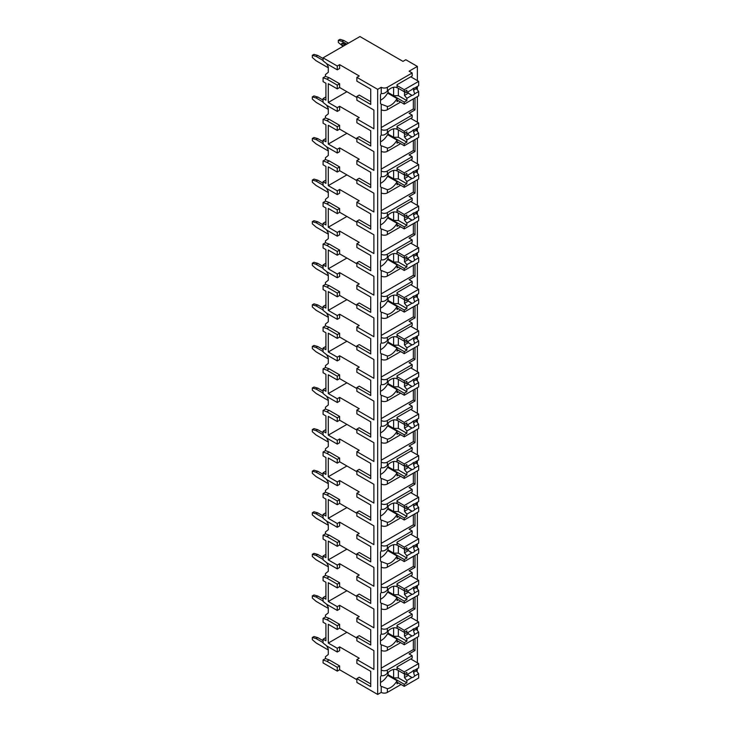 <?xml version="1.0" encoding="UTF-8"?>
<svg xmlns="http://www.w3.org/2000/svg" width="731" height="731" viewBox="0 0 731 731"><rect width="100%" height="100%" fill="white"/><g stroke="black" fill="none" stroke-linecap="round" stroke-linejoin="round"><path stroke-width="1.1" d="M325.916 637.505L323.084 639.141L323.084 643.015L326.867 646.021L337.265 652.025L337.265 648.251L339.623 646.889L359.241 658.211L356.874 659.581L356.874 663.346L370.727 671.341L370.727 683.887L359.241 677.262L356.874 678.624L356.874 682.443L377.671 694.45L381.216 692.403A4.34 2.504 0 0 0 387.357 692.403L401.063 684.49M417.063 671.707L417.374 668.618M337.265 671.122L337.265 667.302L326.867 661.299L323.084 659.938L323.084 662.935L337.265 671.122L339.623 669.76L356.874 679.711M359.241 75.978L356.874 77.34L377.671 89.346L381.216 87.3A4.34 2.504 0 0 0 387.357 87.3L412.174 72.981L409.095 71.199L417.374 66.43L405.787 59.741L402.955 61.377L359.944 36.55L323.084 57.831L337.265 66.018L339.623 64.657L359.241 75.978M370.727 89.155L370.727 101.71L359.241 95.076L356.874 96.446L370.727 104.442L370.727 89.155L356.874 81.159L356.874 77.34M325.916 96.903L323.084 98.548L323.084 102.422L326.867 105.419L337.265 111.423L339.623 110.061L339.623 106.297L359.241 117.618L356.874 118.979L373.888 128.802L373.888 110.034L356.874 100.211L356.874 96.446M370.727 130.739L370.727 143.294L359.241 136.66L356.874 138.031L370.727 146.026L370.727 130.739L356.874 122.744L356.874 118.979M325.916 138.488L323.084 140.133L323.084 144.007L326.867 147.004L337.265 153.007L339.623 151.646L339.623 147.881L359.241 159.203L356.874 160.564L373.888 170.387L373.888 151.619L356.874 141.796L356.874 138.031M370.727 172.324L370.727 184.879L359.241 178.245L356.874 179.616L370.727 187.602L370.727 172.324L356.874 164.329L356.874 160.564M325.916 180.073L323.084 181.717L323.084 185.592L326.867 188.589L337.265 194.592L339.623 193.231L339.623 189.466L359.241 200.787L356.874 202.149L373.888 211.972L373.888 193.203L356.874 183.38L356.874 179.616M370.727 213.909L370.727 226.464L359.241 219.83L356.874 221.191L370.727 229.187L370.727 213.909L356.874 205.914L356.874 202.149M325.916 221.657L323.084 223.293L323.084 227.177L326.867 230.174L337.265 236.177L339.623 234.815L339.623 231.051L359.241 242.372L356.874 243.734L373.888 253.556L373.888 234.788L356.874 224.965L356.874 221.191M370.727 255.494L370.727 268.049L359.241 261.415L356.874 262.776L370.727 270.772L370.727 255.494L356.874 247.498L356.874 243.734M325.916 263.242L323.084 264.878L323.084 268.752L326.867 271.758L337.265 277.762L339.623 276.4L339.623 272.626L359.241 283.957L356.874 285.318L373.888 295.141L373.888 276.373L356.874 266.55L356.874 262.776M370.727 297.078L370.727 309.633L359.241 303L356.874 304.361L370.727 312.356L370.727 297.078L356.874 289.083L356.874 285.318M325.916 304.827L323.084 306.463L323.084 310.337L326.867 313.343L337.265 319.346L339.623 317.985L339.623 314.211L359.241 325.542L356.874 326.903L373.888 336.726L373.888 317.958L356.874 308.135L356.874 304.361M370.727 338.663L370.727 351.218L359.241 344.584L356.874 345.946L370.727 353.941L370.727 338.663L356.874 330.668L356.874 326.903M325.916 346.412L323.084 348.047L323.084 351.922L326.867 354.928L337.265 360.931L339.623 359.57L339.623 355.796L359.241 367.126L356.874 368.488L373.888 378.311L373.888 359.533L356.874 349.71L356.874 345.946M370.727 380.248L370.727 392.803L359.241 386.169L356.874 387.531L370.727 395.526L370.727 380.248L356.874 372.253L356.874 368.488M325.916 387.997L323.084 389.632L323.084 393.506L326.867 396.513L337.265 402.516L339.623 401.145L339.623 397.381L359.241 408.711L356.874 410.073L373.888 419.896L373.888 401.118L356.874 391.295L356.874 387.531M370.727 421.833L370.727 434.388L359.241 427.754L356.874 429.115L370.727 437.111L370.727 421.833L356.874 413.837L356.874 410.073M325.916 429.581L323.084 431.217L323.084 435.091L326.867 438.097L337.265 444.101L339.623 442.73L339.623 438.965L359.241 450.296L356.874 451.657L373.888 461.48L373.888 442.703L356.874 432.88L356.874 429.115M370.727 463.417L370.727 475.972L359.241 469.339L356.874 470.7L370.727 478.695L370.727 463.417L356.874 455.422L356.874 451.657M325.916 471.166L323.084 472.802L323.084 476.676L326.867 479.682L337.265 485.686L339.623 484.315L339.623 480.55L359.241 491.881L356.874 493.242L373.888 503.065L373.888 484.287L356.874 474.465L356.874 470.7M370.727 505.002L370.727 517.557L359.241 510.923L356.874 512.285L370.727 520.28L370.727 505.002L356.874 497.007L356.874 493.242M325.916 512.751L323.084 514.386L323.084 518.261L326.867 521.267L337.265 527.27L339.623 525.9L339.623 522.135L359.241 533.456L356.874 534.827L373.888 544.65L373.888 525.872L356.874 516.049L356.874 512.285M370.727 546.587L370.727 559.133L359.241 552.508L356.874 553.87L370.727 561.865L370.727 546.587L356.874 538.592L356.874 534.827M325.916 554.336L323.084 555.971L323.084 559.845L326.867 562.852L337.265 568.855L339.623 567.484L339.623 563.72L359.241 575.041L356.874 576.412L373.888 586.235L373.888 567.457L356.874 557.634L356.874 553.87M370.727 588.172L370.727 600.718L359.241 594.093L356.874 595.454L370.727 603.45L370.727 588.172L356.874 580.176L356.874 576.412M325.916 595.92L323.084 597.556L323.084 601.43L326.867 604.436L337.265 610.44L339.623 609.069L339.623 605.305L359.241 616.626L356.874 617.997L373.888 627.819L373.888 609.042L356.874 599.219L356.874 595.454M370.727 629.756L370.727 642.302L359.241 635.678L356.874 637.039L370.727 645.034L370.727 629.756L356.874 621.761L356.874 617.997M356.874 659.581L373.888 669.404L373.888 650.627L356.874 640.804L356.874 637.039M323.084 57.831L323.084 60.837L326.867 63.835L337.265 69.838L339.623 68.476L339.623 64.657M377.671 694.45L377.671 89.346M370.727 671.341L370.727 686.619L356.874 678.624M356.874 638.081L339.623 628.121L337.265 629.482L328.283 624.301L328.283 643.07L346.905 632.315M337.265 648.251L328.283 643.07M356.874 97.479L339.623 87.519L339.623 83.754L329.224 77.751L325.45 76.389L325.45 74.562L328.283 72.296L328.283 66.841L326.666 63.679M356.874 139.064L339.623 129.104L339.623 125.339L329.224 119.336L325.45 117.974L325.45 116.147L328.283 113.881L328.283 108.426L326.666 105.264M356.874 180.648L339.623 170.689L339.623 166.924L329.224 160.921L325.45 159.559L325.45 157.732L328.283 155.465L328.283 150.01L326.666 146.849M356.874 222.233L339.623 212.273L339.623 208.509L329.224 202.505L325.45 201.144L325.45 199.316L328.283 197.05L328.283 191.595L326.666 188.434M356.874 263.818L339.623 253.858L339.623 250.093L329.224 244.09L325.45 242.729L325.45 240.901L328.283 238.635L328.283 233.171L326.666 230.018M356.874 305.403L339.623 295.443L339.623 291.678L329.224 285.675L325.45 284.313L325.45 282.486L328.283 280.22L328.283 274.755L326.666 271.603M356.874 346.987L339.623 337.028L339.623 333.263L329.224 327.26L325.45 325.898L325.45 324.061L328.283 321.804L328.283 316.34L326.666 313.188M356.874 388.572L339.623 378.612L339.623 374.848L329.224 368.844L325.45 367.483L325.45 365.646L328.283 363.389L328.283 357.925L326.666 354.763M356.874 430.157L339.623 420.197L339.623 416.432L329.224 410.429L325.45 409.058L325.45 407.231L328.283 404.974L328.283 399.51L326.666 396.348M356.874 471.742L339.623 461.782L339.623 458.017L329.224 452.014L325.45 450.643L325.45 448.816L328.283 446.55L328.283 441.095L326.666 437.933M356.874 513.326L339.623 503.367L339.623 499.602L329.224 493.599L325.45 492.228L325.45 490.4L328.283 488.134L328.283 482.679L326.666 479.518M356.874 554.911L339.623 544.951L339.623 541.187L329.224 535.183L325.45 533.813L325.45 531.985L328.283 529.719L328.283 524.264L326.666 521.102M356.874 596.496L339.623 586.536L339.623 582.771L329.224 576.768L325.45 575.398L325.45 573.57L328.283 571.304L328.283 565.849L326.666 562.687M339.623 628.121L339.623 624.356L329.224 618.353L325.45 616.982L325.45 615.155L328.283 612.889L328.283 607.434L326.666 604.272M339.623 669.76L339.623 665.932L329.224 659.938L325.45 658.567L325.45 656.74L328.283 654.473L328.283 649.018L326.666 645.857M337.265 652.025L339.623 650.654L339.623 646.889M339.623 87.519L337.265 88.88L328.283 83.699L328.283 102.477L346.905 91.722M337.265 111.423L337.265 107.658L339.623 106.297M337.265 107.658L328.283 102.477M337.265 69.838L337.265 66.018M337.265 667.302L339.623 665.932M337.265 88.88L337.265 85.116L339.623 83.754M323.084 140.133L325.916 141.768L325.916 124.846L323.084 123.21L323.084 119.336L326.867 120.697L337.265 126.701L337.265 130.465L339.623 129.104M337.265 126.701L339.623 125.339M337.265 153.007L337.265 149.243L339.623 147.881M323.084 181.717L325.916 183.353L325.916 166.43L323.084 164.795L323.084 160.921L326.867 162.282L337.265 168.285L337.265 172.05L339.623 170.689M337.265 168.285L339.623 166.924M337.265 194.592L337.265 190.828L339.623 189.466M323.084 223.293L325.916 224.938L325.916 208.015L323.084 206.38L323.084 202.505L326.867 203.867L337.265 209.87L337.265 213.635L339.623 212.273M337.265 209.87L339.623 208.509M337.265 236.177L337.265 232.412L339.623 231.051M323.084 264.878L325.916 266.523L325.916 249.6L323.084 247.964L323.084 244.09L326.867 245.452L337.265 251.455L337.265 255.22L339.623 253.858M337.265 251.455L339.623 250.093M337.265 277.762L337.265 273.997L339.623 272.626M323.084 306.463L325.916 308.107L325.916 291.185L323.084 289.549L323.084 285.675L326.867 287.036L337.265 293.04L337.265 296.804L339.623 295.443M337.265 293.04L339.623 291.678M337.265 319.346L337.265 315.582L339.623 314.211M323.084 348.047L325.916 349.692L325.916 332.769L323.084 331.134L323.084 327.26L326.867 328.621L337.265 334.624L337.265 338.389L339.623 337.028M337.265 334.624L339.623 333.263M337.265 360.931L337.265 357.167L339.623 355.796M323.084 389.632L325.916 391.268L325.916 374.354L323.084 372.719L323.084 368.844L326.867 370.206L337.265 376.209L337.265 379.974L339.623 378.612M337.265 376.209L339.623 374.848M337.265 402.516L337.265 398.751L339.623 397.381M323.084 431.217L325.916 432.853L325.916 415.939L323.084 414.303L323.084 410.429L326.867 411.791L337.265 417.794L337.265 421.559L339.623 420.197M337.265 417.794L339.623 416.432M337.265 444.101L337.265 440.336L339.623 438.965M323.084 472.802L325.916 474.437L325.916 457.524L323.084 455.888L323.084 452.014L326.867 453.375L337.265 459.379L337.265 463.143L339.623 461.782M337.265 459.379L339.623 458.017M337.265 485.686L337.265 481.921L339.623 480.55M323.084 514.386L325.916 516.022L325.916 499.109L323.084 497.473L323.084 493.599L326.867 494.96L337.265 500.963L337.265 504.728L339.623 503.367M337.265 500.963L339.623 499.602M337.265 527.27L337.265 523.506L339.623 522.135M323.084 555.971L325.916 557.607L325.916 540.693L323.084 539.058L323.084 535.183L326.867 536.545L337.265 542.548L337.265 546.313L339.623 544.951M337.265 542.548L339.623 541.187M337.265 568.855L337.265 565.081L339.623 563.72M323.084 597.556L325.916 599.192L325.916 582.278L323.084 580.642L323.084 576.768L326.867 578.13L337.265 584.133L337.265 587.898L339.623 586.536M337.265 584.133L339.623 582.771M337.265 610.44L337.265 606.666L339.623 605.305M337.265 629.482L337.265 625.718L339.623 624.356M323.084 98.548L325.916 100.184L325.916 83.261L323.084 81.625L323.084 77.751L325.45 76.389M337.265 85.116L326.867 79.112L323.084 77.751M337.265 130.465L328.283 125.284L328.283 144.062L346.905 133.307M337.265 149.243L328.283 144.062M337.265 172.05L328.283 166.869L328.283 185.647L346.905 174.892M337.265 190.828L328.283 185.647M337.265 213.635L328.283 208.454L328.283 227.222L346.905 216.477M337.265 232.412L328.283 227.222M337.265 255.22L328.283 250.039L328.283 268.807L346.905 258.061M337.265 273.997L328.283 268.807M337.265 296.804L328.283 291.623L328.283 310.392L346.905 299.646M337.265 315.582L328.283 310.392M337.265 338.389L328.283 333.208L328.283 351.976L346.905 341.231M337.265 357.167L328.283 351.976M337.265 379.974L328.283 374.793L328.283 393.561L346.905 382.816M337.265 398.751L328.283 393.561M337.265 421.559L328.283 416.378L328.283 435.146L346.905 424.4M337.265 440.336L328.283 435.146M337.265 463.143L328.283 457.962L328.283 476.731L346.905 465.985M337.265 481.921L328.283 476.731M337.265 504.728L328.283 499.547L328.283 518.316L346.905 507.57M337.265 523.506L328.283 518.316M337.265 546.313L328.283 541.132L328.283 559.9L346.905 549.155M337.265 565.081L328.283 559.9M337.265 587.898L328.283 582.717L328.283 601.485L346.905 590.739M337.265 606.666L328.283 601.485M323.084 639.141L325.916 640.776L325.916 623.863L323.084 622.227L323.084 618.353L325.45 616.982M337.265 625.718L326.867 619.714L323.084 618.353M323.084 659.938L325.45 658.567M323.084 119.336L325.45 117.974M323.084 160.921L325.45 159.559M323.084 202.505L325.45 201.144M323.084 244.09L325.45 242.729M323.084 285.675L325.45 284.313M323.084 327.26L325.45 325.898M323.084 368.844L325.45 367.483M323.084 410.429L325.45 409.058M323.084 452.014L325.45 450.643M323.084 493.599L325.45 492.228M323.084 535.183L325.45 533.813M323.084 576.768L325.45 575.398M417.374 662.798L417.374 637.176M417.374 630.506L417.374 627.034M417.374 621.213L417.374 595.591M417.374 588.921L417.374 585.449M417.374 579.628L417.374 554.007M417.374 547.336L417.374 543.864M417.374 538.043L417.374 512.422M417.374 505.751L417.374 502.288M417.374 496.459L417.374 470.837M417.374 464.167L417.374 460.704M417.374 454.874L417.374 429.252M417.374 422.582L417.374 419.119M417.374 413.289L417.374 387.668M417.374 380.997L417.374 377.534M417.374 371.704L417.374 346.083M417.374 339.412L417.374 335.949M417.374 330.12L417.374 304.498M417.374 297.828L417.374 294.365M417.374 288.535L417.374 262.913M417.374 256.243L417.374 252.78M417.374 246.95L417.374 221.329M417.374 214.658L417.374 211.195M417.374 205.374L417.374 179.744M417.374 173.073L417.374 169.61M417.374 163.79L417.374 138.168M417.374 131.489L417.374 128.026M417.374 122.205L417.374 96.583M417.374 89.904L417.374 86.441M417.374 80.62L417.374 66.43M381.216 608.74A4.34 2.504 0 0 0 387.357 608.74L387.357 605.506L381.216 603.157L381.216 633.969C383.126 634.572 385.182 633.795 387.357 631.63A12.701 7.328 120 0 1 397.015 628.358A12.701 7.328 120 0 1 397.043 628.377L397.043 625.307L412.174 616.571L412.174 614.122L409.095 612.35L415.007 608.932L415.007 596.953M381.216 567.155A4.34 2.504 0 0 0 387.357 567.155L387.357 563.921L381.216 561.572L381.216 592.384C383.126 592.987 385.182 592.211 387.357 590.045A12.701 7.328 120 0 1 397.015 586.774A12.701 7.328 120 0 1 397.043 586.792L397.043 583.722L412.174 574.986L412.174 572.537L409.095 570.765L415.007 567.347L415.007 555.368M381.216 525.571A4.34 2.504 0 0 0 387.357 525.571L387.357 522.336L381.216 519.988L381.216 550.808C383.126 551.402 385.182 550.626 387.357 548.46A12.701 7.328 120 0 1 397.015 545.189A12.701 7.328 120 0 0 397.015 545.189L397.043 542.137L412.174 533.411L412.174 530.953L409.095 529.18L415.007 525.763L415.007 513.783M381.216 483.995A4.34 2.504 0 0 0 387.357 483.995L387.357 480.751L381.216 478.412L381.216 509.224C383.126 509.818 385.182 509.041 387.357 506.875A12.701 7.328 120 0 1 397.015 503.604A12.701 7.328 120 0 0 397.015 503.604L397.043 500.552L412.174 491.826L412.174 489.368L409.095 487.595L415.007 484.178L415.007 472.199M381.216 442.41A4.34 2.504 0 0 0 387.357 442.41L387.357 439.167L381.216 436.827L381.216 467.639C383.126 468.233 385.182 467.456 387.357 465.291A12.701 7.328 120 0 1 397.015 462.019A12.701 7.328 120 0 0 397.015 462.019L397.043 458.967L412.174 450.241L412.174 447.783L409.095 446.011L415.007 442.593L415.007 430.623M381.216 400.826A4.34 2.504 0 0 0 387.357 400.826L387.357 397.582L381.216 395.243L381.216 426.054C383.126 426.657 385.182 425.871 387.357 423.706A12.701 7.328 120 0 1 397.015 420.444A12.701 7.328 120 0 0 397.015 420.444L397.043 417.383L412.174 408.656L412.174 406.198L409.095 404.426L415.007 401.017L415.007 389.038M381.216 359.241A4.34 2.504 0 0 0 387.357 359.241L387.357 355.997L381.216 353.658L381.216 384.469C383.126 385.073 385.182 384.287 387.357 382.121A12.701 7.328 120 0 1 397.015 378.859A12.701 7.328 120 0 1 397.043 378.877L397.043 375.798L412.174 367.072L412.174 364.614L409.095 362.841L415.007 359.433L415.007 347.453M381.216 317.656A4.34 2.504 0 0 0 387.357 317.656L387.357 314.412L381.216 312.073L381.216 342.885C383.126 343.488 385.182 342.702 387.357 340.536A12.701 7.328 120 0 1 397.015 337.274A12.701 7.328 120 0 1 397.043 337.293L397.043 334.213L412.174 325.487L412.174 323.029L409.095 321.256L415.007 317.848L415.007 305.869M381.216 276.071A4.34 2.504 0 0 0 387.357 276.071L387.357 272.827L381.216 270.488L381.216 301.3C383.126 301.903 385.182 301.117 387.357 298.952A12.701 7.328 120 0 1 397.015 295.69A12.701 7.328 120 0 0 397.015 295.69L397.043 292.628L412.174 283.902L412.174 281.444L409.095 279.671L415.007 276.263L415.007 264.284M381.216 234.487A4.34 2.504 0 0 0 387.357 234.487L387.357 231.243L381.216 228.904L381.216 259.715C383.126 260.318 385.182 259.532 387.357 257.367A12.701 7.328 120 0 1 397.015 254.105A12.701 7.328 120 0 0 397.015 254.105L397.043 251.044L412.174 242.317L412.174 239.859L409.095 238.087L415.007 234.678L415.007 222.699M381.216 192.902A4.34 2.504 0 0 0 387.357 192.902L387.357 189.658L381.216 187.319L381.216 218.13C383.126 218.733 385.182 217.948 387.357 215.782A12.701 7.328 120 0 1 397.015 212.52A12.701 7.328 120 0 0 397.015 212.52L397.043 209.459L412.174 200.733L412.174 198.275L409.095 196.502L415.007 193.094L415.007 181.114M381.216 151.317A4.34 2.504 0 0 0 387.357 151.317L387.357 148.073L381.216 145.734L381.216 176.546C383.126 177.149 385.182 176.363 387.357 174.197A12.701 7.328 120 0 1 397.015 170.935A12.701 7.328 120 0 1 397.043 170.953L397.043 167.874L412.174 159.148L412.174 156.69L409.095 154.917L415.007 151.509L415.007 139.53M381.216 109.732A4.34 2.504 0 0 0 387.357 109.732L387.357 106.488L381.216 104.149L381.216 134.961C383.126 135.564 385.182 134.778 387.357 132.613A12.701 7.328 120 0 1 397.015 129.35A12.701 7.328 120 0 1 397.043 129.369L397.043 126.299L412.174 117.563L412.174 115.105L409.095 113.332L415.007 109.924L415.007 97.945M412.174 655.707L412.174 658.156L397.043 666.891L397.043 669.962A12.701 7.328 120 0 0 397.015 669.943A12.701 7.328 120 0 0 387.357 673.214C385.182 675.38 383.126 676.157 381.216 675.554L381.216 670.025A4.34 2.504 0 0 0 387.357 670.025L412.174 655.707L409.095 653.934L415.007 650.517L415.007 638.538M387.357 650.325L387.357 647.09L381.216 644.742L381.216 650.325A4.34 2.504 0 0 0 387.357 650.325L400.643 642.659M396.988 87.747L397.043 87.784A12.701 7.328 120 0 0 397.015 87.766A12.701 7.328 120 0 0 387.357 91.037C385.182 93.193 383.126 93.979 381.216 93.376L381.216 87.3M381.216 692.403L381.216 686.327L387.357 688.675A12.701 7.328 120 0 0 397.043 680.735L387.594 675.28A12.701 7.328 120 0 1 380.504 682.416M381.445 686.464L381.216 686.327A12.701 7.328 120 0 1 380.504 685.806L380.504 676.897A12.701 7.328 120 0 1 381.216 675.554M381.445 104.286L381.216 104.149A12.701 7.328 120 0 1 380.504 103.628L380.504 94.719A12.701 7.328 120 0 1 381.216 93.376M381.216 129.433A4.34 2.504 0 0 0 387.357 129.433L412.174 115.105M381.445 145.862L381.216 145.734A12.701 7.328 120 0 1 380.504 145.213L380.504 136.304A12.701 7.328 120 0 1 381.216 134.961M381.216 171.017A4.34 2.504 0 0 0 387.357 171.017L412.174 156.69M381.445 187.447L381.216 187.319A12.701 7.328 120 0 1 380.504 186.798L380.504 177.889A12.701 7.328 120 0 1 381.216 176.546M381.216 212.602A4.34 2.504 0 0 0 387.357 212.602L412.174 198.275M381.445 229.031L381.216 228.904A12.701 7.328 120 0 1 380.504 228.383L380.504 219.474A12.701 7.328 120 0 1 381.216 218.13M381.216 254.187A4.34 2.504 0 0 0 387.357 254.187L412.174 239.859M381.445 270.616L381.216 270.488A12.701 7.328 120 0 1 380.504 269.967L380.504 261.058A12.701 7.328 120 0 1 381.216 259.715M381.216 295.772A4.34 2.504 0 0 0 387.357 295.772L412.174 281.444M381.445 312.201L381.216 312.073A12.701 7.328 120 0 1 380.504 311.543L380.504 302.643A12.701 7.328 120 0 1 381.216 301.3M381.216 337.356A4.34 2.504 0 0 0 387.357 337.356L412.174 323.029M381.445 353.786L381.216 353.658A12.701 7.328 120 0 1 380.504 353.128L380.504 344.228A12.701 7.328 120 0 1 381.216 342.885M381.216 378.941A4.34 2.504 0 0 0 387.357 378.941L412.174 364.614M381.445 395.37L381.216 395.243A12.701 7.328 120 0 1 380.504 394.713L380.504 385.804A12.701 7.328 120 0 1 381.216 384.469M381.216 420.526A4.34 2.504 0 0 0 387.357 420.526L412.174 406.198M381.445 436.955L381.216 436.827A12.701 7.328 120 0 1 380.504 436.297L380.504 427.388A12.701 7.328 120 0 1 381.216 426.054M381.216 462.111A4.34 2.504 0 0 0 387.357 462.111L412.174 447.783M381.445 478.54L381.216 478.412A12.701 7.328 120 0 1 380.504 477.882L380.504 468.973A12.701 7.328 120 0 1 381.216 467.639M381.216 503.696A4.34 2.504 0 0 0 387.357 503.696L412.174 489.368M381.445 520.125L381.216 519.988A12.701 7.328 120 0 1 380.504 519.467L380.504 510.558A12.701 7.328 120 0 1 381.216 509.224M381.216 545.271A4.34 2.504 0 0 0 387.357 545.271L412.174 530.953M381.445 561.71L381.216 561.572A12.701 7.328 120 0 1 380.504 561.052L380.504 552.143A12.701 7.328 120 0 1 381.216 550.808M381.216 586.856A4.34 2.504 0 0 0 387.357 586.856L412.174 572.537M381.445 603.294L381.216 603.157A12.701 7.328 120 0 1 380.504 602.636L380.504 593.727A12.701 7.328 120 0 1 381.216 592.384M381.216 628.441A4.34 2.504 0 0 0 387.357 628.441L412.174 614.122M381.445 644.879L381.216 644.742A12.701 7.328 120 0 1 380.504 644.221L380.504 635.312A12.701 7.328 120 0 1 381.216 633.969M381.216 650.325L381.216 670.025M381.216 668.116L413.353 649.567L413.353 639.497M415.007 650.517L413.353 649.567M397.043 87.784L397.043 84.714L412.174 75.978L412.174 72.981M398.468 100.805L397.043 101.627L397.043 98.557L387.594 93.102A12.701 7.328 120 0 1 380.504 100.229M398.468 682.992L397.043 683.805L397.043 680.735M387.357 109.732L400.643 102.066M387.357 106.488A12.701 7.328 120 0 0 397.043 98.557M387.357 151.317L400.643 143.651M387.357 148.073A12.701 7.328 120 0 0 397.043 140.142L387.594 134.678A12.701 7.328 120 0 1 380.504 141.814M398.468 142.39L397.043 143.212L397.043 140.142M387.357 192.902L400.643 185.235M387.357 189.658A12.701 7.328 120 0 0 397.043 181.727L387.594 176.262A12.701 7.328 120 0 1 380.504 183.399M398.468 183.974L397.043 184.797L397.043 181.727M387.357 234.487L400.643 226.82M387.357 231.243A12.701 7.328 120 0 0 397.043 223.311L387.594 217.847A12.701 7.328 120 0 1 380.504 224.984M398.468 225.559L397.043 226.382L397.043 223.311M387.357 276.071L400.643 268.405M387.357 272.827A12.701 7.328 120 0 0 397.043 264.896L387.594 259.432A12.701 7.328 120 0 1 380.504 266.568M398.468 267.144L397.043 267.966L397.043 264.896M387.357 317.656L400.643 309.99M387.357 314.412A12.701 7.328 120 0 0 397.043 306.481L387.594 301.017A12.701 7.328 120 0 1 380.504 308.153M398.468 308.729L397.043 309.551L397.043 306.481M387.357 359.241L400.643 351.574M387.357 355.997A12.701 7.328 120 0 0 397.043 348.057L387.594 342.601A12.701 7.328 120 0 1 380.504 349.738M398.468 350.313L397.043 351.136L397.043 348.057M387.357 400.826L400.643 393.15M387.357 397.582A12.701 7.328 120 0 0 397.043 389.641L387.594 384.186A12.701 7.328 120 0 1 380.504 391.323M398.468 391.898L397.043 392.721L397.043 389.641M387.357 442.41L400.643 434.735M387.357 439.167A12.701 7.328 120 0 0 397.043 431.226L387.594 425.771A12.701 7.328 120 0 1 380.504 432.907M398.468 433.483L397.043 434.305L397.043 431.226M387.357 483.995L400.643 476.32M387.357 480.751A12.701 7.328 120 0 0 397.043 472.811L387.594 467.356A12.701 7.328 120 0 1 380.504 474.492M398.468 475.068L397.043 475.89L397.043 472.811M387.357 525.571L400.643 517.904M387.357 522.336A12.701 7.328 120 0 0 397.043 514.396L387.594 508.94A12.701 7.328 120 0 1 380.504 516.077M398.468 516.653L397.043 517.475L397.043 514.396M387.357 567.155L400.643 559.489M387.357 563.921A12.701 7.328 120 0 0 397.043 555.98L387.594 550.525A12.701 7.328 120 0 1 380.504 557.662M398.468 558.237L397.043 559.06L397.043 555.98M387.357 608.74L400.643 601.074M387.357 605.506A12.701 7.328 120 0 0 397.043 597.565L387.594 592.11A12.701 7.328 120 0 1 380.504 599.246M398.468 599.822L397.043 600.635L397.043 597.565M387.357 647.09A12.701 7.328 120 0 0 397.043 639.15L387.594 633.695A12.701 7.328 120 0 1 380.504 640.831M398.468 641.407L397.043 642.22L397.043 639.15M388.188 90.233L387.951 93.303M397.043 87.574L404.252 91.731L406.856 90.233L406.856 92.508L412.028 89.529A4.011 2.312 120 0 1 413.326 88.405A4.011 2.312 120 0 1 414.632 88.022L418.671 85.691L418.671 81.369L404.252 89.694L404.252 91.731M397.043 85.527L404.252 89.694M387.951 92.691L404.252 102.102L404.252 104.149L418.671 95.825L418.671 91.503L416.305 88.597L413.545 90.196A4.011 2.312 120 0 0 413.764 88.195M397.043 99.992L404.252 104.149M404.252 102.102L406.856 100.604L406.856 98.329L412.028 95.341A4.011 2.312 120 0 0 413.326 94.957A4.011 2.312 120 0 0 414.632 93.833L418.671 91.503M406.856 98.329L404.49 95.423L404.49 92.691L406.856 92.508M408.136 91.768A4.011 2.312 120 0 0 408.391 93.166L404.49 95.423M408.391 93.166L412.028 95.341M414.632 93.833L413.545 90.196M406.856 100.604L398.349 95.697L393.616 95.697L388.188 92.554M398.349 88.323L398.349 95.697M393.616 87.263L393.616 95.697M416.305 88.597L416.305 87.053M410.749 76.801L418.671 81.369M388.188 672.41L387.951 675.481M397.043 669.76L404.252 673.918L406.856 672.419L406.856 674.695L412.028 671.707A4.011 2.312 120 0 1 413.326 670.592A4.011 2.312 120 0 1 414.632 670.199L418.671 667.869L418.671 663.547L404.252 671.871L404.252 673.918M397.043 667.714L404.252 671.871M387.951 674.868L404.252 684.289L404.252 686.336L418.671 678.012L418.671 673.69L416.305 670.775L413.545 672.374A4.011 2.312 120 0 0 413.764 670.373M397.043 682.169L404.252 686.336M404.252 684.289L406.856 682.781L406.856 680.506L412.028 677.527A4.011 2.312 120 0 0 413.326 677.134A4.011 2.312 120 0 0 414.632 676.02L418.671 673.69M406.856 680.506L404.49 677.6L404.49 674.868L406.856 674.695M408.136 673.955A4.011 2.312 120 0 0 408.391 675.353L404.49 677.6M408.391 675.353L412.028 677.527M414.632 676.02L413.545 672.374M406.856 682.781L398.349 677.875L393.616 677.875L388.188 674.731M398.349 670.51L398.349 677.875M393.616 669.45L393.616 677.875M416.305 670.775L416.305 669.24M410.749 658.978L418.671 663.547M415.007 109.924L413.353 108.965L413.353 98.895M381.216 127.523L413.353 108.965M388.188 131.818L387.951 134.888M397.043 129.159L404.252 133.316L406.856 131.818L406.856 134.093L412.028 131.114A4.011 2.312 120 0 1 413.326 129.99A4.011 2.312 120 0 1 414.632 129.606L418.671 127.276L418.671 122.954L404.252 131.269L404.252 133.316M397.043 127.112L404.252 131.269M387.951 134.276L404.252 143.687L404.252 145.734L418.671 137.41L418.671 133.088L416.305 130.182L413.545 131.781A4.011 2.312 120 0 0 413.764 129.78M397.043 141.576L404.252 145.734M404.252 143.687L406.856 142.189L406.856 139.913L412.028 136.925A4.011 2.312 120 0 0 413.326 136.542A4.011 2.312 120 0 0 414.632 135.418L418.671 133.088M406.856 139.913L404.49 137.008L404.49 134.276L406.856 134.093M408.136 133.353A4.011 2.312 120 0 0 408.391 134.751L404.49 137.008M408.391 134.751L412.028 136.925M414.632 135.418L413.545 131.781M406.856 142.189L398.349 137.273L393.616 137.273L388.188 134.138M398.349 129.908L398.349 137.273M393.616 128.848L393.616 137.273M416.305 130.182L416.305 128.638M410.749 118.385L418.671 122.954M415.007 151.509L413.353 150.549L413.353 140.48M381.216 169.108L413.353 150.549M388.188 173.402L387.951 176.473M397.043 170.743L404.252 174.901L406.856 173.402L406.856 175.678L412.028 172.699A4.011 2.312 120 0 1 413.326 171.575A4.011 2.312 120 0 1 414.632 171.191L418.671 168.861L418.671 164.539L404.252 172.854L404.252 174.901M397.043 168.697L404.252 172.854M387.951 175.86L404.252 185.272L404.252 187.319L418.671 178.994L418.671 174.672L416.305 171.767L413.545 173.366A4.011 2.312 120 0 0 413.764 171.365M397.043 183.161L404.252 187.319M404.252 185.272L406.856 183.773L406.856 181.498L412.028 178.51A4.011 2.312 120 0 0 413.326 178.126A4.011 2.312 120 0 0 414.632 177.003L418.671 174.672M406.856 181.498L404.49 178.592L404.49 175.86L406.856 175.678M408.136 174.937A4.011 2.312 120 0 0 408.391 176.335L404.49 178.592M408.391 176.335L412.028 178.51M414.632 177.003L413.545 173.366M406.856 183.773L398.349 178.857L393.616 178.857L388.188 175.723M398.349 171.493L398.349 178.857M393.616 170.433L393.616 178.857M416.305 171.767L416.305 170.222M410.749 159.961L418.671 164.539M415.007 193.094L413.353 192.134L413.353 182.065M381.216 210.692L413.353 192.134M388.188 214.987L387.951 218.057M397.043 212.328L404.252 216.486L406.856 214.987L406.856 217.262L412.028 214.274A4.011 2.312 120 0 1 413.326 213.16A4.011 2.312 120 0 1 414.632 212.776L418.671 210.446L418.671 206.124L404.252 214.439L404.252 216.486M397.043 210.281L404.252 214.439M387.951 217.445L404.252 226.857L404.252 228.904L418.671 220.579L418.671 216.257L416.305 213.351L413.545 214.951A4.011 2.312 120 0 0 413.764 212.949M397.043 224.746L404.252 228.904M404.252 226.857L406.856 225.358L406.856 223.083L412.028 220.095A4.011 2.312 120 0 0 413.326 219.711A4.011 2.312 120 0 0 414.632 218.587L418.671 216.257M406.856 223.083L404.49 220.177L404.49 217.445L406.856 217.262M408.136 216.522A4.011 2.312 120 0 0 408.391 217.92L404.49 220.177M408.391 217.92L412.028 220.095M414.632 218.587L413.545 214.951M406.856 225.358L398.349 220.442L393.616 220.442L388.188 217.308M398.349 213.077L398.349 220.442M393.616 212.017L393.616 220.442M416.305 213.351L416.305 211.807M410.749 201.546L418.671 206.124M415.007 234.678L413.353 233.719L413.353 223.649M381.216 252.277L413.353 233.719M388.188 256.563L387.951 259.642M397.043 253.913L404.252 258.07L406.856 256.572L406.856 258.847L412.028 255.859A4.011 2.312 120 0 1 413.326 254.744A4.011 2.312 120 0 1 414.632 254.361L418.671 252.031L418.671 247.708L404.252 256.024L404.252 258.07M397.043 251.866L404.252 256.024M387.951 259.03L404.252 268.441L404.252 270.488L418.671 262.164L418.671 257.842L416.305 254.936L413.545 256.526A4.011 2.312 120 0 0 413.764 254.534M397.043 266.331L404.252 270.488M404.252 268.441L406.856 266.943L406.856 264.668L412.028 261.68A4.011 2.312 120 0 0 413.326 261.296A4.011 2.312 120 0 0 414.632 260.172L418.671 257.842M406.856 264.668L404.49 261.753L404.49 259.03L406.856 258.847M408.136 258.107A4.011 2.312 120 0 0 408.391 259.505L404.49 261.753M408.391 259.505L412.028 261.68M414.632 260.172L413.545 256.526M406.856 266.943L398.349 262.027L393.616 262.027L388.188 258.893M398.349 254.662L398.349 262.027M393.616 253.602L393.616 262.027M416.305 254.936L416.305 253.392M410.749 243.131L418.671 247.708M415.007 276.263L413.353 275.304L413.353 265.234M381.216 293.862L413.353 275.304M388.188 298.147L387.951 301.227M397.043 295.498L404.252 299.655L406.856 298.157L406.856 300.432L412.028 297.444A4.011 2.312 120 0 1 413.326 296.329A4.011 2.312 120 0 1 414.632 295.945L418.671 293.615L418.671 289.293L404.252 297.608L404.252 299.655M397.043 293.451L404.252 297.608M387.951 300.615L404.252 310.026L404.252 312.073L418.671 303.749L418.671 299.427L416.305 296.521L413.545 298.111A4.011 2.312 120 0 0 413.764 296.119M397.043 307.915L404.252 312.073M404.252 310.026L406.856 308.528L406.856 306.252L412.028 303.264A4.011 2.312 120 0 0 413.326 302.881A4.011 2.312 120 0 0 414.632 301.757L418.671 299.427M406.856 306.252L404.49 303.338L404.49 300.615L406.856 300.432M408.136 299.692A4.011 2.312 120 0 0 408.391 301.09L404.49 303.338M408.391 301.09L412.028 303.264M414.632 301.757L413.545 298.111M406.856 308.528L398.349 303.612L393.616 303.612L388.188 300.478M398.349 296.247L398.349 303.612M393.616 295.187L393.616 303.612M416.305 296.521L416.305 294.977M410.749 284.715L418.671 289.293M415.007 317.848L413.353 316.889L413.353 306.819M381.216 335.447L413.353 316.889M388.188 339.732L387.951 342.812M397.043 337.082L404.252 341.24L406.856 339.741L406.856 342.017L412.028 339.029A4.011 2.312 120 0 1 413.326 337.914A4.011 2.312 120 0 1 414.632 337.53L418.671 335.2L418.671 330.869L404.252 339.193L404.252 341.24M397.043 335.036L404.252 339.193M387.951 342.199L404.252 351.611L404.252 353.658L418.671 345.334L418.671 341.011L416.305 338.106L413.545 339.696A4.011 2.312 120 0 0 413.764 337.704M397.043 349.5L404.252 353.658M404.252 351.611L406.856 350.112L406.856 347.837L412.028 344.849A4.011 2.312 120 0 0 413.326 344.465A4.011 2.312 120 0 0 414.632 343.342L418.671 341.011M406.856 347.837L404.49 344.922L404.49 342.199L406.856 342.017M408.136 341.276A4.011 2.312 120 0 0 408.391 342.675L404.49 344.922M408.391 342.675L412.028 344.849M414.632 343.342L413.545 339.696M406.856 350.112L398.349 345.196L393.616 345.196L388.188 342.062M398.349 337.832L398.349 345.196M393.616 336.772L393.616 345.196M416.305 338.106L416.305 336.562M410.749 326.3L418.671 330.869M415.007 359.433L413.353 358.473L413.353 348.404M381.216 377.032L413.353 358.473M388.188 381.317L387.951 384.396M397.043 378.667L404.252 382.825L406.856 381.326L406.856 383.601L412.028 380.613A4.011 2.312 120 0 1 413.326 379.499A4.011 2.312 120 0 1 414.632 379.115L418.671 376.785L418.671 372.454L404.252 380.778L404.252 382.825M397.043 376.62L404.252 380.778M387.951 383.784L404.252 393.196L404.252 395.243L418.671 386.918L418.671 382.596L416.305 379.691L413.545 381.28A4.011 2.312 120 0 0 413.764 379.279M397.043 391.085L404.252 395.243M404.252 393.196L406.856 391.697L406.856 389.422L412.028 386.434A4.011 2.312 120 0 0 413.326 386.05A4.011 2.312 120 0 0 414.632 384.926L418.671 382.596M406.856 389.422L404.49 386.507L404.49 383.784L406.856 383.601M408.136 382.861A4.011 2.312 120 0 0 408.391 384.259L404.49 386.507M408.391 384.259L412.028 386.434M414.632 384.926L413.545 381.28M406.856 391.697L398.349 386.781L393.616 386.781L388.188 383.647M398.349 379.416L398.349 386.781M393.616 378.356L393.616 386.781M416.305 379.691L416.305 378.146M410.749 367.885L418.671 372.454M415.007 401.017L413.353 400.058L413.353 389.988M381.216 418.616L413.353 400.058M388.188 422.902L387.951 425.981M397.043 420.252L404.252 424.409L406.856 422.911L406.856 425.186L412.028 422.198A4.011 2.312 120 0 1 413.326 421.083A4.011 2.312 120 0 1 414.632 420.7L418.671 418.36L418.671 414.038L404.252 422.363L404.252 424.409M397.043 418.205L404.252 422.363M387.951 425.369L404.252 434.781L404.252 436.827L418.671 428.503L418.671 424.181L416.305 421.275L413.545 422.865A4.011 2.312 120 0 0 413.764 420.864M397.043 432.661L404.252 436.827M404.252 434.781L406.856 433.282L406.856 431.007L412.028 428.019A4.011 2.312 120 0 0 413.326 427.635A4.011 2.312 120 0 0 414.632 426.511L418.671 424.181M406.856 431.007L404.49 428.092L404.49 425.369L406.856 425.186M408.136 424.446A4.011 2.312 120 0 0 408.391 425.844L404.49 428.092M408.391 425.844L412.028 428.019M414.632 426.511L413.545 422.865M406.856 433.282L398.349 428.366L393.616 428.366L388.188 425.232M398.349 421.001L398.349 428.366M393.616 419.941L393.616 428.366M416.305 421.275L416.305 419.731M410.749 409.47L418.671 414.038M415.007 442.593L413.353 441.643L413.353 431.573M381.216 460.201L413.353 441.643M388.188 464.487L387.951 467.566M397.043 461.837L404.252 465.994L406.856 464.496L406.856 466.771L412.028 463.783A4.011 2.312 120 0 1 413.326 462.668A4.011 2.312 120 0 1 414.632 462.284L418.671 459.945L418.671 455.623L404.252 463.947L404.252 465.994M397.043 459.79L404.252 463.947M387.951 466.954L404.252 476.365L404.252 478.412L418.671 470.088L418.671 465.766L416.305 462.86L413.545 464.45A4.011 2.312 120 0 0 413.764 462.449M397.043 474.245L404.252 478.412M404.252 476.365L406.856 474.867L406.856 472.591L412.028 469.604A4.011 2.312 120 0 0 413.326 469.211A4.011 2.312 120 0 0 414.632 468.096L418.671 465.766M406.856 472.591L404.49 469.677L404.49 466.954L406.856 466.771M408.136 466.031A4.011 2.312 120 0 0 408.391 467.429L404.49 469.677M408.391 467.429L412.028 469.604M414.632 468.096L413.545 464.45M406.856 474.867L398.349 469.951L393.616 469.951L388.188 466.817M398.349 462.586L398.349 469.951M393.616 461.526L393.616 469.951M416.305 462.86L416.305 461.316M410.749 451.054L418.671 455.623M415.007 484.178L413.353 483.228L413.353 473.158M381.216 501.786L413.353 483.228M388.188 506.071L387.951 509.142M397.043 503.421L404.252 507.579L406.856 506.08L406.856 508.356L412.028 505.368A4.011 2.312 120 0 1 413.326 504.253A4.011 2.312 120 0 1 414.632 503.869L418.671 501.53L418.671 497.208L404.252 505.532L404.252 507.579M397.043 501.375L404.252 505.532M387.951 508.538L404.252 517.95L404.252 519.997L418.671 511.673L418.671 507.351L416.305 504.445L413.545 506.035A4.011 2.312 120 0 0 413.764 504.034M397.043 515.83L404.252 519.997M404.252 517.95L406.856 516.452L406.856 514.167L412.028 511.188A4.011 2.312 120 0 0 413.326 510.795A4.011 2.312 120 0 0 414.632 509.681L418.671 507.351M406.856 514.167L404.49 511.261L404.49 508.538L406.856 508.356M408.136 507.616A4.011 2.312 120 0 0 408.391 509.014L404.49 511.261M408.391 509.014L412.028 511.188M414.632 509.681L413.545 506.035M406.856 516.452L398.349 511.536L393.616 511.536L388.188 508.401M398.349 504.171L398.349 511.536M393.616 503.111L393.616 511.536M416.305 504.445L416.305 502.901M410.749 492.639L418.671 497.208M415.007 525.763L413.353 524.812L413.353 514.743M381.216 543.361L413.353 524.812M388.188 547.656L387.951 550.726M397.043 545.006L404.252 549.164L406.856 547.665L406.856 549.94L412.028 546.952A4.011 2.312 120 0 1 413.326 545.838A4.011 2.312 120 0 1 414.632 545.445L418.671 543.115L418.671 538.793L404.252 547.117L404.252 549.164M397.043 542.959L404.252 547.117M387.951 550.123L404.252 559.535L404.252 561.582L418.671 553.257L418.671 548.935L416.305 546.03L413.545 547.62A4.011 2.312 120 0 0 413.764 545.618M397.043 557.415L404.252 561.582M404.252 559.535L406.856 558.036L406.856 555.752L412.028 552.773A4.011 2.312 120 0 0 413.326 552.38A4.011 2.312 120 0 0 414.632 551.265L418.671 548.935M406.856 555.752L404.49 552.846L404.49 550.123L406.856 549.94M408.136 549.2A4.011 2.312 120 0 0 408.391 550.598L404.49 552.846M408.391 550.598L412.028 552.773M414.632 551.265L413.545 547.62M406.856 558.036L398.349 553.12L393.616 553.12L388.188 549.986M398.349 545.755L398.349 553.12M393.616 544.696L393.616 553.12M416.305 546.03L416.305 544.485M410.749 534.224L418.671 538.793M415.007 567.347L413.353 566.397L413.353 556.328M381.216 584.946L413.353 566.397M388.188 589.241L387.951 592.311M397.043 586.591L404.252 590.749L406.856 589.25L406.856 591.525L412.028 588.537A4.011 2.312 120 0 1 413.326 587.422A4.011 2.312 120 0 1 414.632 587.03L418.671 584.699L418.671 580.377L404.252 588.702L404.252 590.749M397.043 584.544L404.252 588.702M387.951 591.708L404.252 601.12L404.252 603.166L418.671 594.842L418.671 590.52L416.305 587.614L413.545 589.204A4.011 2.312 120 0 0 413.764 587.203M397.043 599L404.252 603.166M404.252 601.12L406.856 599.612L406.856 597.337L412.028 594.358A4.011 2.312 120 0 0 413.326 593.965A4.011 2.312 120 0 0 414.632 592.85L418.671 590.52M406.856 597.337L404.49 594.431L404.49 591.708L406.856 591.525M408.136 590.785A4.011 2.312 120 0 0 408.391 592.183L404.49 594.431M408.391 592.183L412.028 594.358M414.632 592.85L413.545 589.204M406.856 599.612L398.349 594.705L393.616 594.705L388.188 591.571M398.349 587.34L398.349 594.705M393.616 586.28L393.616 594.705M416.305 587.614L416.305 586.07M410.749 575.809L418.671 580.377M415.007 608.932L413.353 607.982L413.353 597.912M381.216 626.531L413.353 607.982M388.188 630.826L387.951 633.896M397.043 628.176L404.252 632.333L406.856 630.835L406.856 633.11L412.028 630.122A4.011 2.312 120 0 1 413.326 629.007A4.011 2.312 120 0 1 414.632 628.614L418.671 626.284L418.671 621.962L404.252 630.286L404.252 632.333M397.043 626.129L404.252 630.286M387.951 633.284L404.252 642.704L404.252 644.751L418.671 636.427L418.671 632.105L416.305 629.199L413.545 630.789A4.011 2.312 120 0 0 413.764 628.788M397.043 640.584L404.252 644.751M404.252 642.704L406.856 641.197L406.856 638.921L412.028 635.943A4.011 2.312 120 0 0 413.326 635.55A4.011 2.312 120 0 0 414.632 634.435L418.671 632.105M406.856 638.921L404.49 636.016L404.49 633.284L406.856 633.11M408.136 632.37A4.011 2.312 120 0 0 408.391 633.768L404.49 636.016M408.391 633.768L412.028 635.943M414.632 634.435L413.545 630.789M406.856 641.197L398.349 636.29L393.616 636.29L388.188 633.156M398.349 628.925L398.349 636.29M393.616 627.865L393.616 636.29M416.305 629.199L416.305 627.655M410.749 617.393L418.671 621.962M346.832 44.125L342.108 41.393L338.325 40.306L339.979 39.346L343.762 40.443L348.486 43.166M342.108 41.393L343.762 40.443M343.049 46.309L338.325 42.489L338.325 40.306M345.653 44.801L342.812 43.166A1.005 0.576 -120 0 0 342.135 43.357M328.283 67.791L316.112 60.764L312.329 57.493L312.329 55.309L313.983 54.35L317.766 55.446L323.084 58.517M323.084 60.426L316.112 56.397L317.766 55.446M316.112 56.397L312.329 55.309M343.762 45.898L342.346 45.075A1.005 0.576 60 0 1 342.346 43.44L342.812 43.166M345.178 45.075L342.346 43.44M328.283 109.376L316.112 102.349L312.329 99.078L312.329 96.894L313.983 95.935L317.766 97.031L323.084 100.101M323.084 102.011L316.112 97.981L317.766 97.031M316.112 97.981L312.329 96.894M328.283 150.961L316.112 143.934L312.329 140.663L312.329 138.479L313.983 137.519L317.766 138.616L323.084 141.686M323.084 143.596L316.112 139.566L317.766 138.616M316.112 139.566L312.329 138.479M328.283 192.545L316.112 185.519L312.329 182.247L312.329 180.064L313.983 179.104L317.766 180.201L323.084 183.271M323.084 185.181L316.112 181.151L317.766 180.201M316.112 181.151L312.329 180.064M328.283 234.13L316.112 227.103L312.329 223.832L312.329 221.648L313.983 220.689L317.766 221.785L323.084 224.856M323.084 226.765L316.112 222.736L317.766 221.785M316.112 222.736L312.329 221.648M328.283 275.715L316.112 268.688L312.329 265.417L312.329 263.233L313.983 262.274L317.766 263.37L323.084 266.44M323.084 268.35L316.112 264.32L317.766 263.37M316.112 264.32L312.329 263.233M328.283 317.3L316.112 310.273L312.329 307.002L312.329 304.818L313.983 303.858L317.766 304.955L323.084 308.025M323.084 309.935L316.112 305.905L317.766 304.955M316.112 305.905L312.329 304.818M328.283 358.884L316.112 351.858L312.329 348.586L312.329 346.403L313.983 345.443L317.766 346.54L323.084 349.61M323.084 351.52L316.112 347.49L317.766 346.54M316.112 347.49L312.329 346.403M328.283 400.469L316.112 393.442L312.329 390.171L312.329 387.987L313.983 387.028L317.766 388.124L323.084 391.195M323.084 393.104L316.112 389.075L317.766 388.124M316.112 389.075L312.329 387.987M328.283 442.054L316.112 435.027L312.329 431.756L312.329 429.572L313.983 428.613L317.766 429.709L323.084 432.77M323.084 434.689L316.112 430.66L317.766 429.709M316.112 430.66L312.329 429.572M328.283 483.639L316.112 476.612L312.329 473.332L312.329 471.157L313.983 470.197L317.766 471.285L323.084 474.355M323.084 476.265L316.112 472.244L317.766 471.285M316.112 472.244L312.329 471.157M328.283 525.223L316.112 518.197L312.329 514.916L312.329 512.742L313.983 511.782L317.766 512.87L323.084 515.94M323.084 517.85L316.112 513.829L317.766 512.87M316.112 513.829L312.329 512.742M328.283 566.808L316.112 559.782L312.329 556.501L312.329 554.317L313.983 553.367L317.766 554.454L323.084 557.525M323.084 559.434L316.112 555.414L317.766 554.454M316.112 555.414L312.329 554.317M328.283 608.393L316.112 601.366L312.329 598.086L312.329 595.902L313.983 594.952L317.766 596.039L323.084 599.109M323.084 601.019L316.112 596.999L317.766 596.039M316.112 596.999L312.329 595.902M328.283 649.978L316.112 642.951L312.329 639.671L312.329 637.487L313.983 636.537L317.766 637.624L323.084 640.694M323.084 642.604L316.112 638.583L317.766 637.624M316.112 638.583L312.329 637.487M326.867 661.299L329.224 659.938M326.867 79.112L329.224 77.751M326.867 120.697L329.224 119.336M326.867 162.282L329.224 160.921M326.867 203.867L329.224 202.505M326.867 245.452L329.224 244.09M326.867 287.036L329.224 285.675M326.867 328.621L329.224 327.26M326.867 370.206L329.224 368.844M326.867 411.791L329.224 410.429M326.867 453.375L329.224 452.014M326.867 494.96L329.224 493.599M326.867 536.545L329.224 535.183M326.867 578.13L329.224 576.768M326.867 619.714L329.224 618.353M387.357 91.037L387.357 87.3M387.357 692.403L387.357 688.675M387.357 132.613L387.357 129.433M387.357 174.197L387.357 171.017M387.357 215.782L387.357 212.602M387.357 257.367L387.357 254.187M387.357 298.952L387.357 295.772M387.357 340.536L387.357 337.356M387.357 382.121L387.357 378.941M387.357 423.706L387.357 420.526M387.357 465.291L387.357 462.111M387.357 506.875L387.357 503.696M387.357 548.46L387.357 545.271M387.357 590.045L387.357 586.856M387.357 631.63L387.357 628.441M387.357 673.214L387.357 670.025M409.917 94.345L410.429 94.637M409.917 676.522L410.429 676.824M409.917 135.929L410.429 136.222M409.917 177.514L410.429 177.807M409.917 219.099L410.429 219.391M409.917 260.684L410.429 260.976M409.917 302.269L410.429 302.561M409.917 343.853L410.429 344.146M409.917 385.438L410.429 385.73M409.917 427.023L410.429 427.315M409.917 468.598L410.429 468.9M409.917 510.183L410.429 510.485M409.917 551.768L410.429 552.069M409.917 593.353L410.429 593.654M409.917 634.937L410.429 635.239M341.843 43.394L342.309 43.12"/></g></svg>

